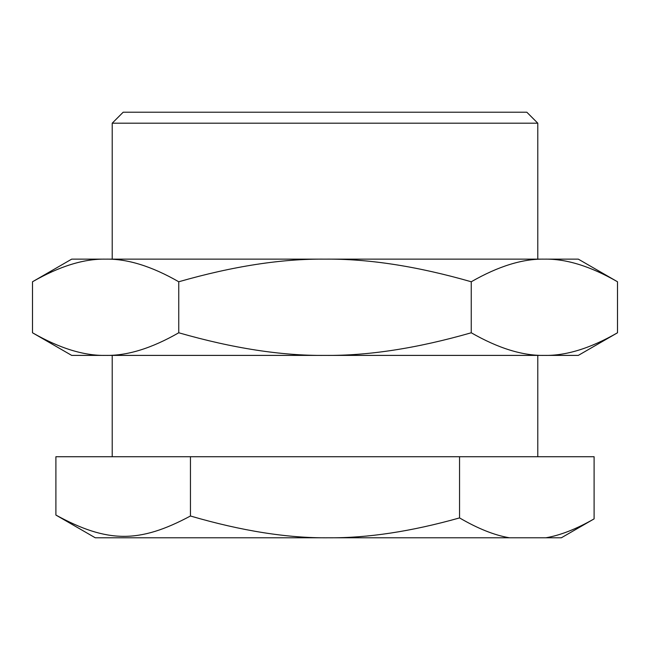 <?xml version="1.0" encoding="UTF-8"?>
<svg xmlns="http://www.w3.org/2000/svg" width="650" height="650" viewBox="0 0 650 650"><rect width="100%" height="100%" fill="white"/><g stroke="black" fill="none" stroke-linecap="round" stroke-linejoin="round"><path stroke-width="0.97" d="M537.786 456.723L537.786 355.396M537.786 259.139L537.786 123.183L526.817 112.214L123.183 112.214L112.214 123.183L112.214 259.139M112.214 355.396L112.214 456.723M325 537.786L95.266 537.786L55.9 515.06L55.9 456.723L594.1 456.723L594.1 518.879C576.412 529.019 560.341 535.324 545.878 537.786L328.307 537.786C287.641 538.224 241.686 530.961 190.45 516.003C139.36 543.343 107.421 543.205 55.9 515.06M545.878 537.786L561.356 537.786L594.1 518.879M509.429 537.786C494.552 535.267 477.929 528.645 459.55 517.912C411.19 531.529 367.445 538.151 328.307 537.786M190.45 516.003L190.45 456.723M459.55 517.912L459.55 456.723M112.214 123.183L537.786 123.183M578.313 259.139L617.5 281.767C590.444 266.24 566.069 258.7 544.375 259.139L578.313 259.139M32.5 281.767L71.687 259.139L105.625 259.139C127.319 258.7 151.694 266.24 178.75 281.767C232.871 266.24 281.621 258.7 325 259.139C368.379 258.7 417.129 266.24 471.25 281.767C498.306 266.24 522.681 258.7 544.375 259.139L105.625 259.139C83.931 258.7 59.556 266.24 32.5 281.767L32.5 332.776C59.556 348.294 83.931 355.834 105.625 355.396L71.687 355.396L32.5 332.776M617.5 332.776L578.313 355.396L544.375 355.396C566.069 355.834 590.444 348.294 617.5 332.776L617.5 281.767M471.25 332.776C417.129 348.294 368.379 355.834 325 355.396C281.621 355.834 232.871 348.294 178.75 332.776C151.694 348.294 127.319 355.834 105.625 355.396L544.375 355.396C522.681 355.834 498.306 348.294 471.25 332.776L471.25 281.767M178.75 332.776L178.75 281.767"/></g></svg>
